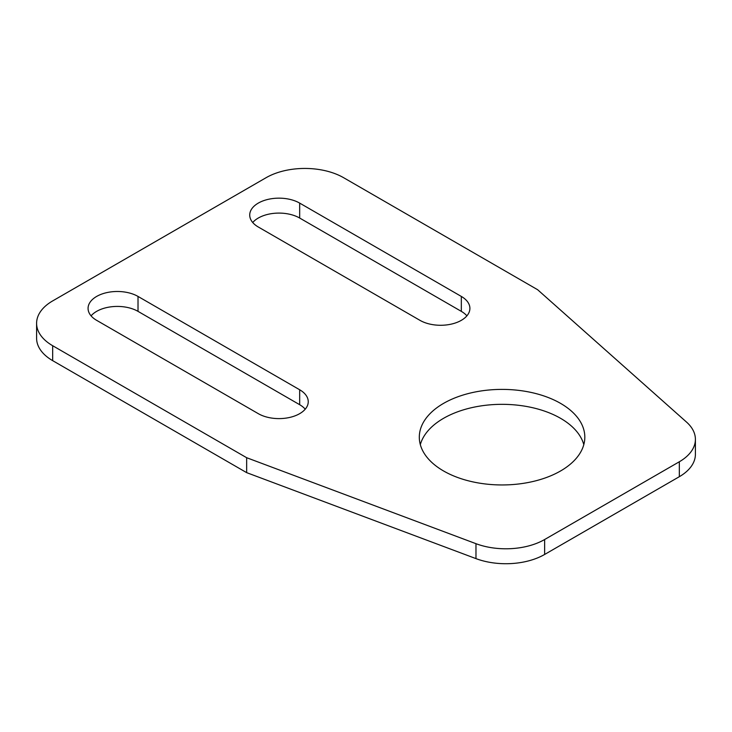 <?xml version="1.0" encoding="UTF-8"?>
<svg xmlns="http://www.w3.org/2000/svg" width="732" height="732" viewBox="0 0 732 732"><rect width="100%" height="100%" fill="white"/><g stroke="black" fill="none" stroke-linecap="round" stroke-linejoin="round"><path stroke-width="1.1" d="M246.657 457.71L52.667 345.714A54.863 31.677 180 0 1 36.6 323.315A54.863 31.677 180 0 1 52.667 300.916L266.055 177.72A54.863 31.677 180 0 1 343.647 177.72L537.627 289.716L686.552 422.108A54.863 31.677 180 0 1 695.4 439.365A54.863 31.677 180 0 1 679.333 461.764L544.645 539.521A54.863 31.677 180 0 1 475.974 543.684L246.657 457.71L246.657 472.643L52.667 360.647A54.863 31.677 180 0 1 36.6 338.248L36.6 323.315M695.4 439.365L695.4 454.298A54.863 31.677 180 0 1 679.333 476.697L544.645 554.453A54.863 31.677 180 0 1 475.974 558.617L246.657 472.643M443.546 470.96A82.762 47.781 180 0 1 419.308 437.178A82.762 47.781 180 0 1 502.07 389.397A82.762 47.781 180 0 1 584.822 437.178A82.762 47.781 180 0 1 533.738 481.317A82.762 47.781 180 0 1 443.546 470.96M138.019 296.433A29.262 16.891 0 0 0 106.131 292.773A29.262 16.891 0 0 0 88.069 308.382A29.262 16.891 0 0 0 96.642 320.332L258.295 413.662A29.262 16.891 0 0 0 290.183 417.322A29.262 16.891 0 0 0 308.245 401.712A29.262 16.891 0 0 0 299.672 389.763L138.019 296.433L138.019 311.365L299.672 404.695A29.262 16.891 180 0 1 305.235 409.179M299.672 203.103L461.325 296.433A29.262 16.891 180 0 1 469.898 308.382A29.262 16.891 180 0 1 451.836 323.992A29.262 16.891 180 0 1 419.948 320.332L258.295 227.002A29.262 16.891 180 0 1 249.722 215.052A29.262 16.891 180 0 1 267.784 199.443A29.262 16.891 180 0 1 299.672 203.103L299.672 218.035L461.325 311.365A29.262 16.891 180 0 1 466.888 315.849M420.324 444.644A82.762 47.781 180 0 1 476.486 406.672A82.762 47.781 180 0 1 560.584 418.329A82.762 47.781 180 0 1 583.807 444.644M91.079 315.849A29.262 16.891 180 0 1 138.019 311.365M252.732 222.519A29.262 16.891 180 0 1 299.672 218.035M52.667 345.714L52.667 360.647M679.333 476.697L679.333 461.764M544.645 554.453L544.645 539.521M461.325 311.365L461.325 296.433M299.672 404.695L299.672 389.763M475.974 543.684L475.974 558.617"/></g></svg>
